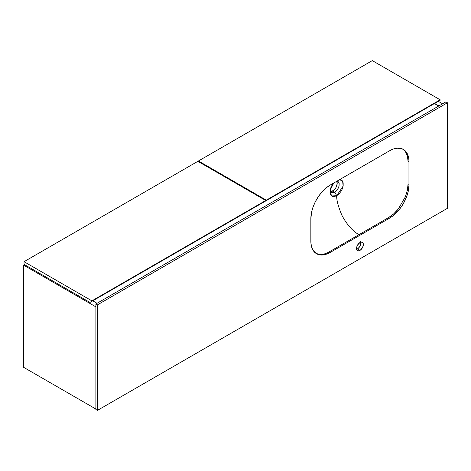 <?xml version="1.0" encoding="UTF-8"?>
<svg xmlns="http://www.w3.org/2000/svg" width="471" height="471" viewBox="0 0 471 471"><rect width="100%" height="100%" fill="white"/><g stroke="black" fill="none" stroke-linecap="round" stroke-linejoin="round"><path stroke-width="0.71" d="M339.22 179.657L340.874 179.775L342.176 180.646L343.165 182.825L343.165 185.827L342.176 189.165L340.88 191.567L338.62 194.264L336.7 195.7C336.488 199.945 338.207 206.439 341.852 215.188C346.809 224.52 352.514 231.02 358.973 234.688L329.323 251.808L330.295 252.368L389.599 218.126L330.295 252.368A27.501 15.879 -60 0 1 316.547 253.728A27.501 15.879 -60 0 1 310.848 241.14L310.848 218.685L310.942 243.289L311.684 247.175L313.144 250.401L316.547 253.728L321.128 255.011L326.503 254.128L330.295 252.368L329.323 251.808C325.82 253.792 322.582 254.658 319.609 254.411L316.065 253.433L319.609 254.411C322.582 254.658 325.82 253.792 329.323 251.808L358.973 234.688C352.514 231.02 346.809 224.52 341.852 215.188C338.207 206.439 336.488 199.945 336.694 195.706L334.133 196.607L332.426 196.46L331.095 195.571L330.165 193.705L329.965 191.956L330.471 188.73L331.931 185.427L333.709 183.036L330.094 190.378L331.484 195.942L336.7 195.7L334.846 192.233L332.703 192.827L331.054 192.05L330.301 189.36L330.642 191.397L331.619 192.515M356.117 249.395L357.418 248.947L359.95 250.401A4.81 2.779 -60 0 1 357.542 250.643A4.81 2.779 -60 0 1 356.806 246.786A4.81 2.779 -60 0 1 359.95 242.547L357.542 245.085L356.612 247.634L356.806 249.795L358.06 250.831L359.285 250.713L361.251 249.353L363.094 246.162L363.353 244.508L362.776 242.659L361.251 242.094L359.95 242.547A4.81 2.779 -60 0 1 362.352 242.306A4.81 2.779 -60 0 1 363.094 246.162A4.81 2.779 -60 0 1 359.95 250.401L357.418 248.947A4.81 2.779 120 0 0 360.733 242.2M337.937 181.559L336.529 181.306L338.231 181.759L339.155 183.49L339.055 186.051L337.948 188.853L336.541 190.837L334.846 192.233L332.726 191.014A6.323 3.65 120 0 0 336.753 181.288M338.231 181.759L339.155 183.49L338.908 186.616L337.295 189.895L334.84 192.239L336.7 195.7L343.106 186.157L342.676 181.394L339.679 179.616M95.884 409.482L97.438 410.382L447.45 208.306L447.45 102.772L445.896 101.877L447.45 102.772L97.438 304.849L97.438 410.382L95.884 409.482L95.884 303.954L97.438 304.849L95.884 303.954L445.896 101.877L95.884 303.954L95.884 409.482M356.635 249.289A4.81 2.779 120 0 0 357.418 248.947L359.308 247.193L360.25 245.562L360.757 243.854L360.562 241.694M408.074 183.884L408.074 161.435L407.427 156.06L405.46 151.697L402.858 149.142L405.46 151.697L407.427 156.06L408.074 161.435L409.046 161.995L409.046 184.449L408.074 183.884L408.074 161.435L409.046 161.995L408.675 157.832L407.568 154.258L404.63 150.296L401.94 148.742L397.041 148.182L393.397 149.007L389.599 150.767L330.295 185.009L326.503 187.629L321.128 192.951L317.96 197.225L315.264 201.894L313.144 206.781L311.684 211.685L310.848 218.685A27.501 15.879 -60 0 1 330.295 185.009L389.599 150.767A27.501 15.879 -60 0 1 403.353 149.407A27.501 15.879 -60 0 1 409.046 161.995L409.046 184.449A27.501 15.879 -60 0 1 389.599 218.126L393.397 215.506L397.041 212.121L400.403 208.105L403.353 203.613L406.75 196.36L408.21 191.45L409.046 184.449L408.074 183.884L407.427 190.007L408.074 183.884M358.973 234.688L388.628 217.567L393.638 213.905L398.342 208.959L405.46 196.637L407.427 190.007L405.46 196.637L398.342 208.959C395.334 212.68 392.096 215.547 388.628 217.567L389.599 218.126L388.628 217.567L358.973 234.688M330.754 191.626A6.323 3.65 120 0 0 332.726 191.014L334.84 192.239L333.109 192.822L331.814 192.615M330.618 191.62L333.598 190.414L335.888 187.676L337.177 183.79L336.671 181.141M97.438 304.849L447.45 102.772L447.45 208.306L97.438 410.382L97.438 304.849M442.587 103.785L438.313 101.318L442.587 103.785M438.895 105.916L434.615 103.449L438.895 105.916M23.55 367.274L95.884 409.034L23.55 367.274L23.55 265.108L24.427 264.602L23.55 265.108L95.884 306.874L23.55 265.108L23.55 367.274M97.05 303.277L92.775 300.81L97.05 303.277M434.421 103.561L438.701 106.028L434.421 103.561M440.155 99.799L372.296 60.618L440.155 99.799L266.321 200.163L198.456 160.982L372.296 60.618L198.456 160.982L266.321 200.163L266.321 200.611L264.378 201.735L440.155 100.246L440.155 99.799L266.321 200.163L266.321 200.611L440.155 100.246L440.155 99.799M198.456 161.659L198.456 160.982L198.456 161.659M438.213 101.371L264.378 201.735L438.213 101.371M333.986 182.878L333.986 190.072L333.986 182.878M330.877 191.62L330.877 187.564L330.877 191.62M265.738 200.499L197.873 161.323L265.738 200.499L91.898 300.863L24.039 261.688L197.873 161.323L24.039 261.688L91.898 300.863L91.898 301.316L89.955 302.435L24.039 264.378L24.039 261.688L24.039 264.378L89.955 302.435L265.738 200.952L265.738 200.499L91.898 300.863L91.898 301.316L265.738 200.952L265.738 200.499M263.795 202.071L89.955 302.435L263.795 202.071"/></g></svg>
